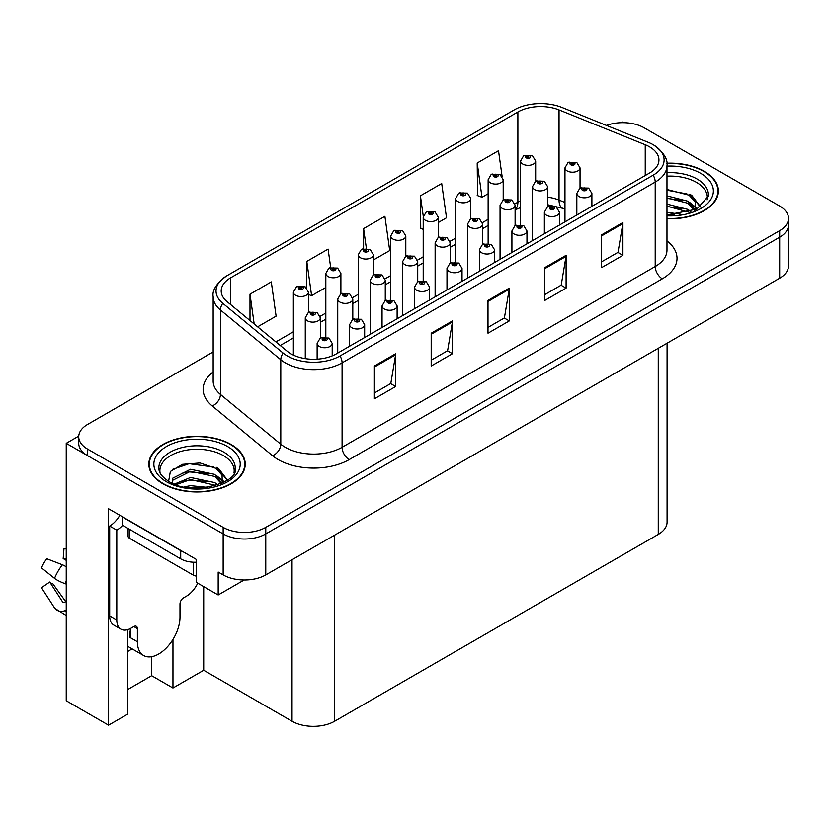 <?xml version="1.0" encoding="UTF-8"?>
<svg xmlns="http://www.w3.org/2000/svg" width="830" height="830" viewBox="0 0 830 830"><rect width="100%" height="100%" fill="white"/><g stroke="black" fill="none" stroke-linecap="round" stroke-linejoin="round"><path stroke-width="1.25" d="M127.519 651.56A32.131 18.55 120 0 0 128.941 650.793A32.131 18.55 120 0 0 131.98 648.801M127.519 629.721L127.519 714.246L108.564 725.192L108.564 508.749L196.461 559.503L196.461 582.452L218.186 594.996L218.186 572.046L223.156 574.91A30.119 17.389 0 0 0 265.766 574.91L779.681 278.206A30.119 17.389 0 0 0 788.5 265.911L788.5 224.92A30.119 17.389 0 0 1 779.681 237.214A30.119 17.389 0 0 0 788.5 224.92L788.5 218.352A30.119 17.389 0 0 0 779.681 206.058L644.059 127.758A30.119 17.389 0 0 0 606.471 125.434M244.155 580.004L218.186 594.996M623.901 122.684L622.759 122.02L621.618 122.684M213.165 351.941L87.544 424.472A30.119 17.389 0 0 0 78.725 436.767A30.119 17.389 0 0 0 87.544 449.061L223.156 527.361A30.119 17.389 0 0 0 265.766 527.361L265.766 533.918L779.681 237.214L265.766 533.918A30.119 17.389 0 0 1 223.156 533.918A30.119 17.389 0 0 0 265.766 533.918L265.766 574.91M108.564 725.192L66.244 700.769L66.244 443.324L223.156 533.918L87.544 455.629A30.119 17.389 0 0 1 78.725 443.324L78.725 436.767M78.746 436.113L66.244 443.324M667.081 343.215L667.081 522.122A30.119 17.389 180 0 1 658.263 534.416L334.635 721.26A30.119 17.389 180 0 1 292.036 721.26L203.703 670.267L203.703 586.634M203.703 670.267L172.962 688.018L172.962 639.453M127.519 689.657L151.662 675.713L172.962 688.018M151.662 675.713L151.662 656.717M666.978 218.736A48.202 27.826 0 0 0 718.386 190.973A48.202 27.826 0 0 0 704.276 171.302A48.202 27.826 0 0 0 666.822 163.22M231.114 444.475A48.202 27.826 0 0 0 178.585 438.437A48.202 27.826 0 0 0 148.829 464.146A48.202 27.826 0 0 0 162.95 483.828A48.202 27.826 0 0 0 215.478 489.856A48.202 27.826 0 0 0 245.234 464.146A48.202 27.826 0 0 0 231.114 444.475M149.338 466.699A48.202 27.826 0 0 0 149.172 467.425M649.527 146.827A32.131 18.55 180 0 1 658.937 159.941A32.131 18.55 180 0 1 649.527 173.055L336.409 353.839A32.131 18.55 180 0 1 287.367 351.36L227.015 301.591A32.131 18.55 180 0 1 221.205 290.957A32.131 18.55 180 0 1 230.616 277.832L517.889 111.977A32.131 18.55 180 0 1 559.047 109.902L645.242 144.742A32.131 18.55 180 0 1 649.527 146.827M653.179 144.71A37.298 21.528 0 0 0 648.199 142.304L562.003 107.454A37.298 21.528 0 0 0 514.247 109.871L226.964 275.726A37.298 21.528 0 0 0 226.455 276.027A37.298 21.528 0 0 0 222.782 303.303L283.134 353.072A37.298 21.528 0 0 0 340.061 355.946L653.179 175.161A37.298 21.528 0 0 0 653.698 145.022A37.298 21.528 0 0 0 653.179 144.71M374.392 366.009L374.392 398.805L395.692 386.51L395.692 353.715L374.392 366.009M374.392 392.984L390.806 383.512L395.609 354.804A8.03 4.638 -120 0 0 395.692 353.715M390.66 383.605L395.692 386.51M431.195 333.214L431.195 366.009L452.495 353.715L452.495 320.92L431.195 333.214M431.195 360.199L447.598 350.727L452.412 322.009A8.03 4.638 -120 0 0 452.495 320.92M447.463 350.81L452.495 353.715M601.605 234.838L601.605 267.634L622.905 255.329L622.905 222.533L601.605 234.838M601.605 261.813L618.008 252.341L622.822 223.623A8.03 4.638 -120 0 0 622.905 222.533M617.862 252.424L622.905 255.329M544.802 267.634L544.802 300.429L566.101 288.124L566.101 255.329L544.802 267.634M544.802 294.608L561.205 285.136L566.019 256.418A8.03 4.638 -120 0 0 566.101 255.329M561.059 285.219L566.101 288.124M487.999 300.429L487.999 333.214L509.298 320.92L509.298 288.124L487.999 300.429M487.999 327.404L504.401 317.932L509.215 289.214A8.03 4.638 -120 0 0 509.298 288.124M504.256 318.014L509.298 320.92M265.766 527.361L779.681 230.657A30.119 17.389 0 0 0 788.5 218.352M257.622 326.833L276.11 316.157L271.296 281.899L249.996 294.194L249.996 320.546M438.271 222.533L446.509 217.782L441.705 183.513L420.405 195.807L420.748 228.406M502.098 176.302L498.508 150.718L477.209 163.012L477.551 195.61M330.672 267.385L328.099 249.104L306.799 261.398L306.799 288.103M373.344 260.018L389.716 250.577L384.902 216.308L363.602 228.603L363.602 248.502M363.602 228.603L366.362 248.253M423.207 229.329L420.405 228.281M420.405 195.807L423.279 216.319M477.209 163.012L482.012 197.281L488.133 193.743M503.198 185.049L503.198 184.146M482.012 197.281L477.209 195.486M306.799 261.398L311.613 295.667L325.827 287.46M311.613 295.667L308.428 294.474M249.996 294.194L254.177 324.001M244.892 467.425A48.202 27.826 0 0 0 244.726 466.699M718.054 194.251A48.202 27.826 0 0 0 717.888 193.525M535.661 181.272L535.661 160.999A7.532 4.347 180 0 1 531.013 165.014A7.532 4.347 180 0 1 522.807 164.07A7.532 4.347 180 0 1 520.597 160.999L523.606 155.77A5.022 3.019 57.8 0 1 526.282 155.916A2.511 1.453 0 0 0 526.355 157.928A2.511 1.453 0 0 0 529.903 157.928A2.511 1.453 0 0 0 529.903 155.874A2.511 1.453 0 0 0 526.438 155.833L527.455 156.476A1.006 0.581 180 0 1 528.513 157.43A1.006 0.581 180 0 1 527.424 157.306L526.282 155.916M527.455 157.327L527.455 156.476M526.438 155.833A5.022 2.77 -117.9 0 0 524.083 155.49A5.022 2.77 -117.9 0 0 523.865 155.635M527.424 157.306A1.006 0.581 180 0 1 527.392 156.507M580.035 188.13L580.035 167.847A7.532 4.347 180 0 1 575.387 171.862A7.532 4.347 180 0 1 567.181 170.918A7.532 4.347 180 0 1 564.971 167.847L567.979 162.618A5.022 3.019 57.8 0 1 570.656 162.763A2.511 1.453 0 0 0 570.729 164.765A2.511 1.453 0 0 0 574.277 164.765A2.511 1.453 0 0 0 574.277 162.722A2.511 1.453 0 0 0 570.812 162.68L571.828 163.313A1.006 0.581 180 0 1 572.887 164.278A1.006 0.581 180 0 1 571.766 163.354L570.656 162.763M571.828 164.174L571.828 163.313M570.812 162.68A5.022 2.77 -117.9 0 0 568.467 162.338A5.022 2.77 -117.9 0 0 568.239 162.483M571.766 164.132L571.766 163.354M591.894 206.338L591.894 193.463A7.532 4.347 180 0 1 587.246 197.478A7.532 4.347 180 0 1 579.039 196.544A7.532 4.347 180 0 1 576.829 193.463L579.838 188.234A5.022 3.019 57.8 0 1 582.515 188.389A2.511 1.453 0 0 0 582.587 190.392A2.511 1.453 0 0 0 586.136 190.392A2.511 1.453 0 0 0 586.136 188.337A2.511 1.453 0 0 0 582.67 188.296L583.687 188.939A1.006 0.581 180 0 1 584.745 189.904A1.006 0.581 180 0 1 583.656 189.78L582.515 188.389M583.687 189.79L583.687 188.939M582.67 188.296A5.022 2.77 -117.9 0 0 580.315 187.954A5.022 2.77 -117.9 0 0 580.097 188.099M583.656 189.78A1.006 0.581 180 0 1 583.625 188.97M503.198 200.02L503.198 179.737A7.532 4.347 180 0 1 498.55 183.762A7.532 4.347 180 0 1 490.343 182.818A7.532 4.347 180 0 1 488.133 179.737L491.142 174.518A5.022 3.019 57.8 0 1 493.819 174.663A2.511 1.453 0 0 0 493.892 176.666A2.511 1.453 0 0 0 497.44 176.666A2.511 1.453 0 0 0 497.44 174.611A2.511 1.453 0 0 0 493.975 174.57L494.991 175.213A1.006 0.581 180 0 1 496.05 176.178A1.006 0.581 180 0 1 494.929 175.244L493.819 174.663M494.991 176.064L494.991 175.213M493.975 174.57A5.022 2.77 -117.9 0 0 491.619 174.238A5.022 2.77 -117.9 0 0 491.402 174.373M494.929 176.033L494.929 175.244M470.735 218.757L470.735 198.484A7.532 4.347 180 0 1 466.087 202.499A7.532 4.347 180 0 1 457.88 201.555A7.532 4.347 180 0 1 455.67 198.484L458.679 193.255A5.022 3.019 57.8 0 1 461.356 193.4A2.511 1.453 0 0 0 461.428 195.403A2.511 1.453 0 0 0 464.976 195.403A2.511 1.453 0 0 0 464.976 193.359A2.511 1.453 0 0 0 461.511 193.317L462.528 193.95A1.006 0.581 180 0 1 463.586 194.915A1.006 0.581 180 0 1 462.497 194.791L462.528 193.95M461.511 193.317A5.022 2.77 -117.9 0 0 459.156 192.975A5.022 2.77 -117.9 0 0 458.938 193.12M462.466 194.77L461.356 193.4M462.497 194.791A1.006 0.581 180 0 1 462.466 193.992M438.271 237.505L438.271 217.221A7.532 4.347 180 0 1 433.623 221.237A7.532 4.347 180 0 1 425.417 220.303A7.532 4.347 180 0 1 423.207 217.221L426.215 211.992A5.022 3.019 57.8 0 1 428.892 212.148A2.511 1.453 0 0 0 428.965 214.15A2.511 1.453 0 0 0 432.513 214.15A2.511 1.453 0 0 0 432.513 212.096A2.511 1.453 0 0 0 429.048 212.055L430.065 212.698A1.006 0.581 180 0 1 431.123 213.663A1.006 0.581 180 0 1 430.002 212.729L428.892 212.148M430.065 213.549L430.065 212.698M429.048 212.055A5.022 2.77 -117.9 0 0 426.703 211.723A5.022 2.77 -117.9 0 0 426.475 211.858M430.002 213.518L430.002 212.729M405.808 256.242L405.808 235.969A7.532 4.347 180 0 1 401.16 239.984A7.532 4.347 180 0 1 392.953 239.04A7.532 4.347 180 0 1 390.754 235.969L393.752 230.74A5.022 3.019 57.8 0 1 396.429 230.885A2.511 1.453 0 0 0 396.501 232.888A2.511 1.453 0 0 0 400.06 232.888A2.511 1.453 0 0 0 400.06 230.844A2.511 1.453 0 0 0 396.584 230.802L397.601 231.435A1.006 0.581 180 0 1 398.67 232.4A1.006 0.581 180 0 1 397.539 231.477L396.429 230.885M397.601 232.296L397.601 231.435M396.584 230.802A5.022 2.77 -117.9 0 0 394.24 230.46A5.022 2.77 -117.9 0 0 394.011 230.605M397.539 232.255L397.539 231.477M547.572 206.867L547.572 186.584A7.532 4.347 180 0 1 542.924 190.599A7.532 4.347 180 0 1 534.717 189.665A7.532 4.347 180 0 1 532.518 186.584L535.516 181.355A5.022 3.019 57.8 0 1 538.193 181.511A2.511 1.453 0 0 0 538.265 183.513A2.511 1.453 0 0 0 541.814 183.513A2.511 1.453 0 0 0 541.814 181.459A2.511 1.453 0 0 0 538.348 181.417L539.365 182.061A1.006 0.581 180 0 1 540.423 183.025A1.006 0.581 180 0 1 539.334 182.901L539.365 182.061M538.348 181.417A5.022 2.77 -117.9 0 0 536.004 181.075A5.022 2.77 -117.9 0 0 535.775 181.22M539.303 182.88L538.193 181.511M539.334 182.901A1.006 0.581 180 0 1 539.303 182.092M515.108 225.615L515.108 205.332A7.532 4.347 180 0 1 510.46 209.347A7.532 4.347 180 0 1 502.254 208.403A7.532 4.347 180 0 1 500.054 205.332L503.053 200.103A5.022 3.019 57.8 0 1 505.729 200.248A2.511 1.453 0 0 0 505.802 202.25A2.511 1.453 0 0 0 509.361 202.25A2.511 1.453 0 0 0 509.361 200.206A2.511 1.453 0 0 0 505.885 200.165L506.902 200.798A1.006 0.581 180 0 1 507.97 201.763A1.006 0.581 180 0 1 506.84 200.839L505.729 200.248M506.902 201.659L506.902 200.798M505.885 200.165A5.022 2.77 -117.9 0 0 503.54 199.823A5.022 2.77 -117.9 0 0 503.312 199.968M506.84 201.617L506.84 200.839M482.645 244.352L482.645 224.069A7.532 4.347 180 0 1 477.997 228.084A7.532 4.347 180 0 1 469.79 227.14A7.532 4.347 180 0 1 467.591 224.069L470.589 218.84A5.022 3.019 57.8 0 1 473.266 218.996A2.511 1.453 0 0 0 473.349 220.998A2.511 1.453 0 0 0 476.897 220.998A2.511 1.453 0 0 0 476.897 218.944A2.511 1.453 0 0 0 473.422 218.902L474.438 219.545A1.006 0.581 180 0 1 475.507 220.51A1.006 0.581 180 0 1 474.407 220.375L473.266 218.996M474.438 220.396L474.438 219.545M473.422 218.902A5.022 2.77 -117.9 0 0 471.077 218.56A5.022 2.77 -117.9 0 0 470.859 218.705M474.407 220.375A1.006 0.581 180 0 1 474.376 219.577M450.192 263.1L450.192 242.817A7.532 4.347 180 0 1 445.534 246.832A7.532 4.347 180 0 1 437.327 245.888A7.532 4.347 180 0 1 435.127 242.817L438.126 237.588A5.022 3.019 57.8 0 1 440.803 237.733A2.511 1.453 0 0 0 440.886 239.735A2.511 1.453 0 0 0 444.434 239.735A2.511 1.453 0 0 0 444.434 237.691A2.511 1.453 0 0 0 440.958 237.639L441.975 238.283A1.006 0.581 180 0 1 443.044 239.248A1.006 0.581 180 0 1 441.913 238.324L440.803 237.733M441.975 239.144L441.975 238.283M440.958 237.639A5.022 2.77 -117.9 0 0 438.614 237.307A5.022 2.77 -117.9 0 0 438.396 237.453M441.913 239.102L441.913 238.324M559.43 225.075L559.43 212.21A7.532 4.347 180 0 1 554.782 216.225A7.532 4.347 180 0 1 546.576 215.281A7.532 4.347 180 0 1 544.366 212.21L547.375 206.981A5.022 3.019 57.8 0 1 550.051 207.126A2.511 1.453 0 0 0 550.124 209.129A2.511 1.453 0 0 0 553.672 209.129A2.511 1.453 0 0 0 553.672 207.085A2.511 1.453 0 0 0 550.207 207.044L551.224 207.676A1.006 0.581 180 0 1 552.282 208.641A1.006 0.581 180 0 1 551.162 207.718L550.051 207.126M551.224 208.538L551.224 207.676M550.207 207.044A5.022 2.77 -117.9 0 0 547.862 206.701A5.022 2.77 -117.9 0 0 547.634 206.846M551.162 208.496L551.162 207.718M526.967 243.813L526.967 230.948A7.532 4.347 180 0 1 522.319 234.963A7.532 4.347 180 0 1 514.112 234.019A7.532 4.347 180 0 1 511.913 230.948L514.911 225.719A5.022 3.019 57.8 0 1 517.588 225.874A2.511 1.453 0 0 0 517.661 227.876A2.511 1.453 0 0 0 521.209 227.876A2.511 1.453 0 0 0 521.209 225.822A2.511 1.453 0 0 0 517.744 225.781L518.76 226.424A1.006 0.581 180 0 1 519.819 227.389A1.006 0.581 180 0 1 518.729 227.254L518.76 226.424M517.744 225.781A5.022 2.77 -117.9 0 0 515.399 225.438A5.022 2.77 -117.9 0 0 515.171 225.584M518.698 227.244L517.588 225.874M518.729 227.254A1.006 0.581 180 0 1 518.698 226.455M494.504 262.56L494.504 249.695A7.532 4.347 180 0 1 489.856 253.71A7.532 4.347 180 0 1 481.649 252.766A7.532 4.347 180 0 1 479.45 249.695L482.448 244.466A5.022 3.019 57.8 0 1 485.125 244.611A2.511 1.453 0 0 0 485.197 246.614A2.511 1.453 0 0 0 488.756 246.614A2.511 1.453 0 0 0 488.756 244.57A2.511 1.453 0 0 0 485.28 244.518L486.297 245.161A1.006 0.581 180 0 1 487.366 246.126A1.006 0.581 180 0 1 486.235 245.203L485.125 244.611M486.297 246.022L486.297 245.161M485.28 244.518A5.022 2.77 -117.9 0 0 482.936 244.186A5.022 2.77 -117.9 0 0 482.707 244.331M486.235 245.981L486.235 245.203M462.04 281.297L462.04 268.432A7.532 4.347 180 0 1 457.392 272.448A7.532 4.347 180 0 1 449.186 271.503A7.532 4.347 180 0 1 446.986 268.432L449.985 263.203A5.022 3.019 57.8 0 1 452.661 263.349A2.511 1.453 0 0 0 452.744 265.361A2.511 1.453 0 0 0 456.293 265.361A2.511 1.453 0 0 0 456.293 263.307A2.511 1.453 0 0 0 452.817 263.266L453.834 263.909A1.006 0.581 180 0 1 454.902 264.863A1.006 0.581 180 0 1 453.771 263.94L452.661 263.349M453.834 264.76L453.834 263.909M452.817 263.266A5.022 2.77 -117.9 0 0 450.472 262.923A5.022 2.77 -117.9 0 0 450.254 263.069M453.771 264.728L453.771 263.94M666.978 176.168A37.153 21.445 180 0 1 696.463 182.361A37.153 21.445 180 0 1 707.129 199.854M695.374 209.834L695.239 202.043L689.066 195.175L666.978 189.479M666.853 163.5A47.694 27.535 180 0 1 703.913 171.499A47.694 27.535 180 0 1 717.888 190.973A47.694 27.535 180 0 1 666.978 218.446M666.978 212.293L680.538 214.202M666.978 214.337L674.562 214.846M666.978 204.097L687.946 209.419L690.861 211.671M666.978 206.141L689.087 212.252M666.978 195.89L687.946 201.223L694.98 210.011M666.978 197.945L687.946 203.267L694.368 210.291M666.978 190.205L686.96 193.919M689.191 194.967L691.784 196.44L700.364 207.002M666.978 198.401L681.897 200.321M692.293 204.969L696.993 209.025M666.978 206.597L681.897 208.517M666.978 214.794L672.103 214.949M689.647 194.179L691.784 195.413L700.551 206.867M689.419 202.261L697.584 208.704M137.386 628.621L133.838 626.567A5.022 2.895 -60 0 1 136.348 626.318A5.022 2.895 -60 0 1 137.386 628.621L137.386 641.735A30.119 17.389 120 0 0 143.632 655.524A30.119 17.389 120 0 0 158.686 654.03A30.119 17.389 120 0 0 179.986 617.136L179.986 604.022A5.022 2.895 -60 0 1 183.544 597.87L186.376 596.231A20.086 11.599 -60 0 0 197.716 583.179M130.289 636.817L129.584 637.222L130.289 637.637L130.289 628.601M129.584 637.222A30.119 17.389 -60 0 1 130.289 630.52M66.244 601.698A11.049 8.777 -37.9 0 0 64.999 602.041L63.744 602.466A1.006 0.799 142.1 0 1 62.79 602.207L49.748 582.027A13.778 7.958 120 0 0 52.892 583.843L65.84 601.802M66.244 560.53A13.778 7.958 120 0 0 63.163 558.798L66.244 558.953M49.748 582.027L41.5 587.733L54.541 607.923A11.049 8.777 -37.9 0 0 54.894 608.421A11.049 8.777 -37.9 0 0 64.999 610.724L66.244 610.309M66.244 566.817A11.049 2.065 37.7 0 0 62.395 564.774L46.781 558.725A23.095 13.332 120 0 0 41.5 567.876L54.541 578.375A11.049 2.065 -157.7 0 0 64.999 583.646L66.244 584.102M66.244 548.91L63.983 548.796L63.163 558.798M133.838 626.567L130.995 628.206A20.086 11.599 -60 0 1 120.962 629.202L113.855 625.104A20.086 11.599 -60 0 1 109.695 615.912L109.695 526.054A20.086 11.599 120 0 0 119.842 515.264M122.643 525.328A20.086 11.599 -60 0 1 116.802 530.152L109.695 526.054M120.962 629.202A20.086 11.599 -60 0 1 116.802 620.01L116.802 530.152M183.368 551.94A20.086 11.599 180 0 1 180.701 550.643L122.477 517.028A20.086 11.599 0 0 0 122.705 516.914M180.701 550.643L180.701 558.849A20.086 11.599 0 0 0 196.461 562.211M122.477 517.028L122.477 525.234L180.701 558.849M160.097 473.038A37.153 21.445 180 0 1 180.971 451.364A37.153 21.445 180 0 1 223.301 455.546A37.153 21.445 180 0 1 233.967 473.038M222.212 483.008L222.077 475.217L215.904 468.348L200.03 462.964L182.403 464.344L170.358 471.482L168.615 481.296M230.761 444.683A47.694 27.535 180 0 1 244.726 464.146A47.694 27.535 180 0 1 215.281 489.586A47.694 27.535 180 0 1 163.303 483.62A47.694 27.535 180 0 1 149.338 464.146A47.694 27.535 180 0 1 178.782 438.707A47.694 27.535 180 0 1 230.761 444.683M184.053 486.92L190.537 485.675L207.376 487.376M189.946 487.791L201.4 488.019M174.373 484.108L190.537 477.478L214.783 482.593L217.699 484.845M175.939 484.699L190.537 479.533L215.925 485.436M172.101 483.133L172.785 478.163L190.537 469.282L214.783 474.397L221.818 483.195M172.007 482.604L172.785 480.217L190.537 471.326L214.783 476.451L221.205 483.465M128.111 528.482L128.111 536.294A5.022 2.895 0 0 0 129.584 538.348L193.483 575.242A5.022 2.895 0 0 0 196.461 576.072M172.308 469.469L189.126 463.69L213.798 467.093M216.028 468.141L218.622 469.614L227.202 480.176M181.801 473.308L189.126 471.886L208.745 473.494M219.141 478.142L223.841 482.199M181.801 481.504L189.126 480.082L208.745 481.69M192.56 488.009L198.941 488.133M216.485 467.352L218.622 468.597L227.389 480.051M216.257 475.434L224.422 481.877M373.344 274.989L373.344 254.706A7.532 4.347 180 0 1 368.696 258.721A7.532 4.347 180 0 1 360.49 257.777A7.532 4.347 180 0 1 358.29 254.706L361.289 249.477A5.022 3.019 57.8 0 1 363.965 249.633A2.511 1.453 0 0 0 364.038 251.635A2.511 1.453 0 0 0 367.597 251.635A2.511 1.453 0 0 0 367.597 249.581A2.511 1.453 0 0 0 364.121 249.54L365.138 250.183A1.006 0.581 180 0 1 366.206 251.148A1.006 0.581 180 0 1 365.107 251.023L363.965 249.633M365.138 251.034L365.138 250.183M364.121 249.54A5.022 2.77 -117.9 0 0 361.776 249.197A5.022 2.77 -117.9 0 0 361.548 249.342M365.107 251.023A1.006 0.581 180 0 1 365.076 250.214M340.891 293.727L340.891 273.454A7.532 4.347 180 0 1 336.233 277.469A7.532 4.347 180 0 1 328.026 276.525A7.532 4.347 180 0 1 325.827 273.454L328.825 268.225A5.022 3.019 57.8 0 1 331.502 268.37A2.511 1.453 0 0 0 331.585 270.373A2.511 1.453 0 0 0 335.133 270.373A2.511 1.453 0 0 0 335.133 268.329A2.511 1.453 0 0 0 331.658 268.277L332.674 268.92A1.006 0.581 180 0 1 333.743 269.885A1.006 0.581 180 0 1 332.643 269.76L331.502 268.37M332.674 269.781L332.674 268.92M331.658 268.277A5.022 2.77 -117.9 0 0 329.313 267.945A5.022 2.77 -117.9 0 0 329.095 268.09M332.643 269.76A1.006 0.581 180 0 1 332.612 268.962M308.428 312.474L308.428 292.191A7.532 4.347 180 0 1 303.78 296.206A7.532 4.347 180 0 1 295.573 295.262A7.532 4.347 180 0 1 293.363 292.191L296.362 286.962A5.022 3.019 57.8 0 1 299.039 287.118A2.511 1.453 0 0 0 299.122 289.12A2.511 1.453 0 0 0 302.67 289.12A2.511 1.453 0 0 0 302.67 287.066A2.511 1.453 0 0 0 299.194 287.024L300.211 287.668A1.006 0.581 180 0 1 301.28 288.632A1.006 0.581 180 0 1 300.149 287.699L299.039 287.118M300.211 288.518L300.211 287.668M299.194 287.024A5.022 2.77 -117.9 0 0 296.85 286.682A5.022 2.77 -117.9 0 0 296.632 286.827M300.149 288.487L300.149 287.699M417.729 281.837L417.729 261.554A7.532 4.347 180 0 1 413.081 265.569A7.532 4.347 180 0 1 404.874 264.625A7.532 4.347 180 0 1 402.664 261.554L405.663 256.325A5.022 3.019 57.8 0 1 408.339 256.47A2.511 1.453 0 0 0 408.422 258.483A2.511 1.453 0 0 0 411.971 258.483A2.511 1.453 0 0 0 411.971 256.429A2.511 1.453 0 0 0 408.495 256.387L409.512 257.03A1.006 0.581 180 0 1 410.58 257.985A1.006 0.581 180 0 1 409.481 257.86L409.512 257.03M408.495 256.387A5.022 2.77 -117.9 0 0 406.15 256.045A5.022 2.77 -117.9 0 0 405.932 256.19M409.449 257.85L408.339 256.47M409.481 257.86A1.006 0.581 180 0 1 409.449 257.061M385.265 300.585L385.265 280.291A7.532 4.347 180 0 1 380.617 284.317A7.532 4.347 180 0 1 372.411 283.372A7.532 4.347 180 0 1 370.201 280.291L373.21 275.072A5.022 3.019 57.8 0 1 375.886 275.218A2.511 1.453 0 0 0 375.959 277.22A2.511 1.453 0 0 0 379.507 277.22A2.511 1.453 0 0 0 379.507 275.176A2.511 1.453 0 0 0 376.032 275.124L377.059 275.768A1.006 0.581 180 0 1 378.117 276.732A1.006 0.581 180 0 1 376.996 275.809L375.886 275.218M377.059 276.629L377.059 275.768M376.032 275.124A5.022 2.77 -117.9 0 0 373.687 274.792A5.022 2.77 -117.9 0 0 373.469 274.927M376.996 276.587L376.996 275.809M352.802 319.322L352.802 299.039A7.532 4.347 180 0 1 348.154 303.054A7.532 4.347 180 0 1 339.947 302.11A7.532 4.347 180 0 1 337.737 299.039L340.746 293.81A5.022 3.019 57.8 0 1 343.423 293.955A2.511 1.453 0 0 0 343.495 295.968A2.511 1.453 0 0 0 347.044 295.968A2.511 1.453 0 0 0 347.044 293.913A2.511 1.453 0 0 0 343.579 293.872L344.595 294.515A1.006 0.581 180 0 1 345.654 295.47A1.006 0.581 180 0 1 344.564 295.345L343.423 293.955M344.595 295.366L344.595 294.515M343.579 293.872A5.022 2.77 -117.9 0 0 341.223 293.53A5.022 2.77 -117.9 0 0 341.006 293.675M344.564 295.345A1.006 0.581 180 0 1 344.533 294.546M320.339 338.059L320.339 317.776A7.532 4.347 180 0 1 315.69 321.801A7.532 4.347 180 0 1 307.484 320.857A7.532 4.347 180 0 1 305.274 317.776L308.283 312.557A5.022 3.019 57.8 0 1 310.96 312.702A2.511 1.453 0 0 0 311.032 314.705A2.511 1.453 0 0 0 314.58 314.705A2.511 1.453 0 0 0 314.58 312.651A2.511 1.453 0 0 0 311.115 312.609L312.132 313.252A1.006 0.581 180 0 1 313.19 314.217A1.006 0.581 180 0 1 312.07 313.284L310.96 312.702M312.132 314.103L312.132 313.252M311.115 312.609A5.022 2.77 -117.9 0 0 308.76 312.277A5.022 2.77 -117.9 0 0 308.542 312.412M312.07 314.072L312.07 313.284M429.587 300.045L429.587 287.17A7.532 4.347 180 0 1 424.929 291.195A7.532 4.347 180 0 1 416.722 290.251A7.532 4.347 180 0 1 414.523 287.17L417.521 281.951A5.022 3.019 57.8 0 1 420.198 282.096A2.511 1.453 0 0 0 420.281 284.099A2.511 1.453 0 0 0 423.829 284.099A2.511 1.453 0 0 0 423.829 282.055A2.511 1.453 0 0 0 420.354 282.003L421.37 282.646A1.006 0.581 180 0 1 422.439 283.611A1.006 0.581 180 0 1 421.308 282.688L420.198 282.096M421.37 283.507L421.37 282.646M420.354 282.003A5.022 2.77 -117.9 0 0 418.009 281.671A5.022 2.77 -117.9 0 0 417.791 281.806M421.308 283.466L421.308 282.688M397.124 318.782L397.124 305.917A7.532 4.347 180 0 1 392.476 309.932A7.532 4.347 180 0 1 384.269 308.988A7.532 4.347 180 0 1 382.059 305.917L385.058 300.688A5.022 3.019 57.8 0 1 387.735 300.834A2.511 1.453 0 0 0 387.818 302.846A2.511 1.453 0 0 0 391.366 302.846A2.511 1.453 0 0 0 391.366 300.792A2.511 1.453 0 0 0 387.89 300.751L388.907 301.394A1.006 0.581 180 0 1 389.976 302.348A1.006 0.581 180 0 1 388.876 302.224L387.735 300.834M388.907 302.245L388.907 301.394M387.89 300.751A5.022 2.77 -117.9 0 0 385.545 300.408A5.022 2.77 -117.9 0 0 385.327 300.553M388.876 302.224A1.006 0.581 180 0 1 388.845 301.425M364.661 337.53L364.661 324.655A7.532 4.347 180 0 1 360.013 328.68A7.532 4.347 180 0 1 351.806 327.736A7.532 4.347 180 0 1 349.596 324.655L352.605 319.436A5.022 3.019 57.8 0 1 355.282 319.581A2.511 1.453 0 0 0 355.354 321.584A2.511 1.453 0 0 0 358.902 321.584A2.511 1.453 0 0 0 358.902 319.529A2.511 1.453 0 0 0 355.427 319.488L356.454 320.131A1.006 0.581 180 0 1 357.512 321.096A1.006 0.581 180 0 1 356.392 320.162L355.282 319.581M356.454 320.982L356.454 320.131M355.427 319.488A5.022 2.77 -117.9 0 0 353.082 319.156A5.022 2.77 -117.9 0 0 352.864 319.291M356.392 320.951L356.392 320.162M332.197 355.883L332.197 343.402A7.532 4.347 180 0 1 327.549 347.417A7.532 4.347 180 0 1 319.343 346.473A7.532 4.347 180 0 1 317.133 343.402L320.141 338.173A5.022 3.019 57.8 0 1 322.818 338.318A2.511 1.453 0 0 0 322.891 340.321A2.511 1.453 0 0 0 326.439 340.321A2.511 1.453 0 0 0 326.439 338.277A2.511 1.453 0 0 0 322.974 338.235L323.99 338.868A1.006 0.581 180 0 1 325.049 339.833A1.006 0.581 180 0 1 323.928 338.91L322.818 338.318M323.99 339.729L323.99 338.868M322.974 338.235A5.022 2.77 -117.9 0 0 320.619 337.893A5.022 2.77 -117.9 0 0 320.401 338.038M323.928 339.688L323.928 338.91M779.681 278.206L779.681 230.657M223.156 574.91L223.156 527.361M334.635 721.26L334.635 535.153M658.263 534.416L658.263 348.31M292.036 721.26L292.036 559.742M666.978 240.928A50.205 28.988 180 0 1 662.309 278.818L349.191 459.602A10.043 5.8 60 0 1 342.085 447.297L655.212 266.523A40.162 23.188 0 0 0 666.978 250.131L666.978 165.678A40.162 23.188 180 0 1 655.212 182.081A10.043 5.8 -120 0 0 653.179 175.161M349.191 459.602A50.205 28.988 180 0 1 278.185 459.602A50.205 28.988 180 0 1 272.562 455.732L212.21 405.963A50.205 28.988 180 0 1 213.165 371.944M285.292 447.297A40.162 23.188 0 0 0 342.085 447.297L342.085 362.855A40.162 23.188 180 0 1 280.789 359.764L220.438 309.995A40.162 23.188 180 0 1 213.165 296.694L213.165 381.136A40.162 23.188 0 0 0 220.438 394.437L280.789 444.206A40.162 23.188 0 0 0 285.292 447.297M222.782 303.303A10.043 6.713 129.5 0 0 220.438 309.995L220.438 394.437A10.043 6.713 -50.5 0 1 212.21 405.963M283.134 353.072A10.043 6.713 129.5 0 0 280.789 359.764L280.789 444.206A10.043 6.713 -50.5 0 1 272.562 455.732M340.061 355.946A10.043 5.8 60 0 1 342.085 362.855L655.212 182.081L655.212 266.523A10.043 5.8 60 0 0 662.309 278.818M87.544 449.061L87.544 455.629M230.616 277.832L230.616 304.569M645.242 144.742L645.242 175.535M559.047 109.902L559.047 200.082A32.131 18.55 0 0 0 547.572 197.167M564.971 202.479L559.047 200.082A18.073 8.466 -68 0 0 562.636 208.288L547.572 204.72M520.597 200.767A32.131 18.55 0 0 0 517.889 202.167L514.932 203.879M517.889 111.977L517.889 202.167A18.073 10.437 60 0 1 515.108 209.751M488.133 219.338L482.469 222.616M455.67 238.085L450.005 241.354M423.207 256.823L417.542 260.101M390.754 275.57L385.079 278.839M358.29 294.308L352.615 297.586M325.827 313.055L320.152 316.323M293.363 331.793L275.882 341.887M487.999 301.466L509.215 289.214M544.802 268.671L566.019 256.418M601.605 235.876L622.822 223.623M431.195 334.262L452.412 322.009M374.392 367.057L395.609 354.804M666.978 172.692A38.18 22.047 180 0 1 697.19 179.073A38.18 22.047 180 0 1 708.27 196.243L696.837 209.108L666.978 214.908M666.978 166.114A43.181 24.931 180 0 1 700.717 173.346A43.181 24.931 180 0 1 709.442 201.368A43.181 24.931 180 0 1 666.978 215.831M696.443 182.393A39.166 22.607 180 0 1 697.159 182.776M137.386 641.735L130.289 637.637M62.395 564.774A34.352 19.827 120 0 0 54.541 578.375M64.999 610.724A31.478 18.167 120 0 0 66.244 612.094M66.244 580.844A31.478 18.167 120 0 0 64.999 583.646M116.802 620.01L109.695 615.912M158.945 469.417A38.18 22.047 180 0 1 181.158 447.785A38.18 22.047 180 0 1 224.027 452.246A38.18 22.047 180 0 1 235.118 469.417C238.604 482.313 191.211 496.848 169.009 481.525C158.229 474.387 159.298 470.237 158.945 469.417M227.565 446.519A43.181 24.931 180 0 1 227.565 481.774A43.181 24.931 180 0 1 166.498 481.774A43.181 24.931 180 0 1 166.498 446.519A43.181 24.931 180 0 1 227.565 446.519M223.28 455.577A39.166 22.607 180 0 1 223.996 455.95M193.483 575.242L193.483 562.211M129.584 538.348L129.584 529.332M226.455 276.027C216.454 283.445 212.024 290.334 213.165 296.694M653.698 145.022C663.606 152.295 668.026 159.184 666.978 165.678M520.597 207.542L515.108 209.907M488.133 225.459L482.645 228.624M455.67 244.196L450.192 247.361M423.207 262.944L417.729 266.108M390.754 281.681L385.265 284.846M358.29 300.419L352.802 303.593M325.827 319.166L320.339 322.331M293.363 337.903L280.239 345.488M564.971 209.243L562.636 208.288M535.661 160.999L532.414 155.625L524.083 155.49M520.597 224.546L520.597 160.999M580.035 167.847L576.788 162.472L568.467 162.338M564.971 221.88L564.971 167.847M591.894 193.463L588.646 188.088L580.315 187.954M576.829 215.032L576.829 193.463M503.198 179.737L499.951 174.362L491.619 174.238M488.133 243.294L488.133 179.737M470.735 198.484L467.487 193.11L459.156 192.975M455.67 262.031L455.67 198.484M438.271 217.221L435.024 211.847L426.703 211.723M423.207 280.779L423.207 217.221M405.808 235.969L402.571 230.595L394.24 230.46M390.754 299.516L390.754 235.969M547.572 186.584L544.324 181.21L536.004 181.075M532.518 240.617L532.518 186.584M515.108 205.332L511.871 199.957L503.54 199.823M500.054 259.354L500.054 205.332M482.645 224.069L479.408 218.695L471.077 218.56M467.591 278.102L467.591 224.069M450.192 242.817L446.945 237.442L438.614 237.307M435.127 296.839L435.127 242.817M559.43 212.21L556.183 206.836L547.862 206.701M544.366 233.77L544.366 212.21M526.967 230.948L523.72 225.573L515.399 225.438M511.913 252.517L511.913 230.948M494.504 249.695L491.267 244.321L482.936 244.186M479.45 271.254L479.45 249.695M462.04 268.432L458.803 263.058L450.472 262.923M446.986 290.002L446.986 268.432M717.888 190.973L717.888 194.977M143.632 655.524L127.519 646.228M66.244 615.518L54.894 608.421M244.726 464.146L244.726 468.151M149.338 464.146L149.338 468.151M373.344 254.706L370.107 249.332L361.776 249.197M358.29 318.264L358.29 254.706M340.891 273.454L337.644 268.08L329.313 267.945M325.827 337.001L325.827 273.454M308.428 292.191L305.181 286.817L296.85 286.682M293.363 355.084L293.363 292.191M417.729 261.554L414.481 256.18L406.15 256.045M402.664 315.587L402.664 261.554M385.265 280.291L382.018 274.927L373.687 274.792M370.201 334.324L370.201 280.291M352.802 299.039L349.555 293.664L341.223 293.53M337.737 353.072L337.737 299.039M320.339 317.776L317.091 312.402L308.76 312.277M305.274 358.622L305.274 317.776M429.587 287.17L426.34 281.806L418.009 281.671M414.523 308.739L414.523 287.17M397.124 305.917L393.877 300.543L385.545 300.408M382.059 327.476L382.059 305.917M364.661 324.655L361.413 319.28L353.082 319.156M349.596 346.224L349.596 324.655M332.197 343.402L328.95 338.028L320.619 337.893M317.133 359.162L317.133 343.402"/></g></svg>
